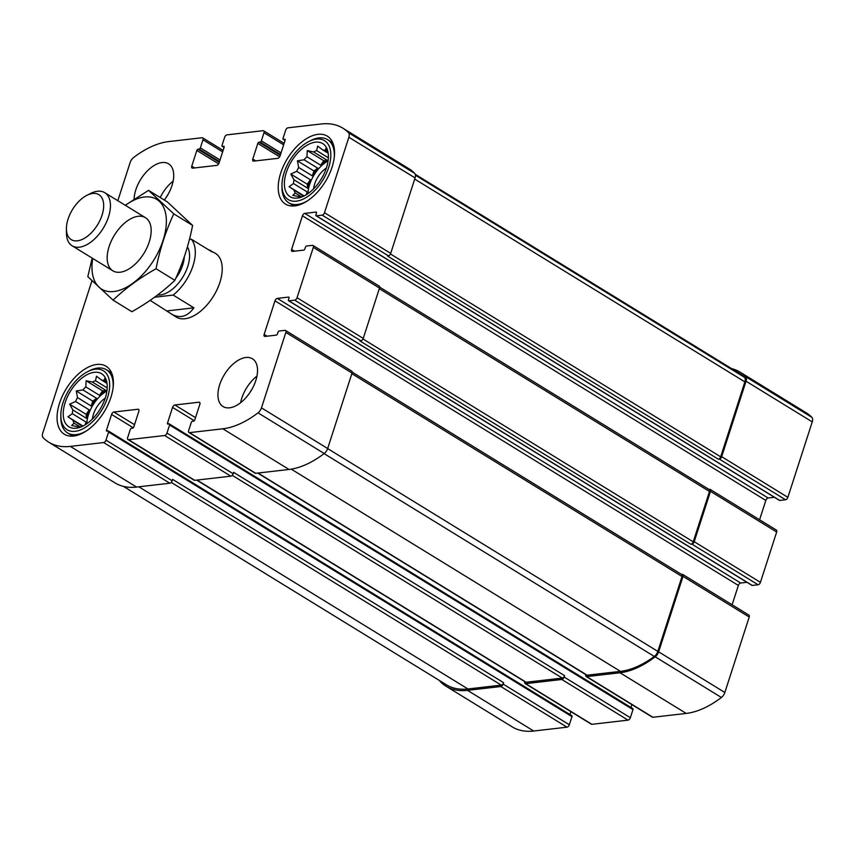 <?xml version="1.0" encoding="UTF-8"?>
<svg xmlns="http://www.w3.org/2000/svg" width="855" height="855" viewBox="0 0 855 855"><rect width="100%" height="100%" fill="white"/><g stroke="black" fill="none" stroke-linecap="round" stroke-linejoin="round"><path stroke-width="1.28" d="M751.802 585.162A1.25 0.695 -58.4 0 0 751.983 585.397A1.25 0.695 -58.4 0 0 752.272 585.451L758.086 584.777A2.49 1.389 -58.4 0 0 760.416 582.362L776.671 532.024L710.484 491.358L694.217 541.696A2.49 1.389 -58.4 0 1 691.898 544.122L690.893 544.24A2.49 1.389 -58.4 0 0 693.223 541.813L709.479 491.475A2.49 1.389 -58.4 0 0 709.18 489.541L379.652 287.13M710.484 491.358A2.49 1.389 -58.4 0 0 710.184 489.423A2.49 1.389 -58.4 0 0 709.597 489.306L708.934 489.391M776.671 532.024A2.49 1.389 -58.4 0 0 776.372 530.079L710.184 489.423M779.258 500.154A1.25 0.695 -58.4 0 0 779.439 500.389A1.25 0.695 -58.4 0 0 779.728 500.442L785.553 499.769L719.354 459.103A2.49 1.389 -58.4 0 0 721.684 456.688L746.052 381.223A6.231 3.463 -58.4 0 0 745.688 376.681A92.244 51.311 -58.4 0 0 740.013 372.117A92.244 51.311 -58.4 0 0 731.602 368.633M785.553 499.769A2.49 1.389 -58.4 0 0 787.872 497.343L812.25 421.889A6.231 3.463 -58.4 0 0 811.887 417.347A92.244 51.311 -58.4 0 0 806.212 412.783L740.013 372.117M439.748 680.687A6.231 3.463 -58.4 0 0 440.293 681.617A92.244 51.311 -58.4 0 0 445.968 686.18A92.244 51.311 -58.4 0 0 467.514 690.359L500.827 686.522A2.49 1.389 -58.4 0 0 503.146 684.096L503.606 682.696L172.625 479.388L172.165 480.788L105.977 440.133L108.596 432.021A1.25 0.695 -58.4 0 0 108.446 431.048A1.25 0.695 -58.4 0 0 108.147 430.995L106.95 431.134A1.25 0.695 -58.4 0 1 106.651 431.08A1.25 0.695 -58.4 0 1 106.501 430.108L111.567 414.451A2.49 1.389 -58.4 0 1 113.886 412.024L137.965 409.246A2.49 1.389 -58.4 0 1 138.553 409.353A2.49 1.389 -58.4 0 1 138.852 411.298L133.797 426.955A1.25 0.695 -58.4 0 1 132.632 428.173L131.424 428.312A1.25 0.695 -58.4 0 0 130.259 429.52L127.641 437.632A2.49 1.389 -58.4 0 0 127.94 439.566A2.49 1.389 -58.4 0 0 128.528 439.684L164.641 435.516A2.49 1.389 -58.4 0 0 166.971 433.09L169.589 424.978A1.25 0.695 -58.4 0 0 169.44 424.005A1.25 0.695 -58.4 0 0 169.151 423.952L167.943 424.091A1.25 0.695 -58.4 0 1 167.655 424.037A1.25 0.695 -58.4 0 1 167.505 423.065L172.56 407.408A2.49 1.389 -58.4 0 1 174.89 404.981L198.969 402.203A2.49 1.389 -58.4 0 1 199.557 402.32A2.49 1.389 -58.4 0 1 199.856 404.255L194.79 419.912A1.25 0.695 -58.4 0 1 193.636 421.13L192.428 421.269A1.25 0.695 -58.4 0 0 191.264 422.477L188.645 430.589A2.49 1.389 -58.4 0 0 188.944 432.523A2.49 1.389 -58.4 0 0 189.521 432.641L222.834 428.793A92.244 51.311 -58.4 0 0 258.028 412.847A6.231 3.463 -58.4 0 0 261.47 407.867L285.837 332.413A2.49 1.389 -58.4 0 0 285.538 330.468A2.49 1.389 -58.4 0 0 284.961 330.361L279.136 331.024A1.25 0.695 -58.4 0 0 277.982 332.242L277.437 333.92A1.25 0.695 -58.4 0 1 276.272 335.128L265.029 336.421A2.49 1.389 -58.4 0 1 264.452 336.314A2.49 1.389 -58.4 0 1 264.152 334.369L274.989 300.821A2.49 1.389 -58.4 0 1 277.319 298.395L288.552 297.091A1.25 0.695 -58.4 0 1 288.851 297.155A1.25 0.695 -58.4 0 1 289.001 298.117L288.456 299.795A1.25 0.695 -58.4 0 0 288.605 300.768A1.25 0.695 -58.4 0 0 288.894 300.821L294.719 300.158A2.49 1.389 -58.4 0 0 297.038 297.732L313.304 247.394A2.49 1.389 -58.4 0 0 313.005 245.46A2.49 1.389 -58.4 0 0 312.417 245.342L306.603 246.016A1.25 0.695 -58.4 0 0 305.438 247.223L304.893 248.901A1.25 0.695 -58.4 0 1 303.728 250.12L292.496 251.413A2.49 1.389 -58.4 0 1 291.908 251.295A2.49 1.389 -58.4 0 1 291.608 249.361L302.446 215.802A2.49 1.389 -58.4 0 1 304.775 213.376L316.019 212.083A1.25 0.695 -58.4 0 1 316.307 212.136A1.25 0.695 -58.4 0 1 316.457 213.109L315.912 214.787A1.25 0.695 -58.4 0 0 316.061 215.759A1.25 0.695 -58.4 0 0 316.35 215.813L322.175 215.139A2.49 1.389 -58.4 0 0 324.505 212.713L348.872 137.26A6.231 3.463 -58.4 0 0 348.509 132.717A92.244 51.311 -58.4 0 0 342.834 128.154A92.244 51.311 -58.4 0 0 321.288 123.975L287.985 127.823A2.49 1.389 -58.4 0 0 285.656 130.238L283.037 138.35A1.25 0.695 -58.4 0 0 283.187 139.322A1.25 0.695 -58.4 0 0 283.475 139.376L284.683 139.237A1.25 0.695 -58.4 0 1 284.971 139.301A1.25 0.695 -58.4 0 1 285.121 140.263L280.066 155.931A2.49 1.389 -58.4 0 1 277.736 158.346L253.657 161.125A2.49 1.389 -58.4 0 1 253.069 161.018A2.49 1.389 -58.4 0 1 252.77 159.073L257.825 143.416A1.25 0.695 -58.4 0 1 258.99 142.208L260.198 142.069A1.25 0.695 -58.4 0 0 261.363 140.851L263.981 132.739A2.49 1.389 -58.4 0 0 263.682 130.804A2.49 1.389 -58.4 0 0 263.094 130.687L226.981 134.866A2.49 1.389 -58.4 0 0 224.651 137.281L222.033 145.393A1.25 0.695 -58.4 0 0 222.182 146.365A1.25 0.695 -58.4 0 0 222.471 146.419L223.679 146.28A1.25 0.695 -58.4 0 1 223.967 146.333A1.25 0.695 -58.4 0 1 224.117 147.306L219.062 162.963A2.49 1.389 -58.4 0 1 216.732 165.389L192.653 168.168A2.49 1.389 -58.4 0 1 192.076 168.05A2.49 1.389 -58.4 0 1 191.777 166.116L196.832 150.459A1.25 0.695 -58.4 0 1 197.997 149.24L199.194 149.101A1.25 0.695 -58.4 0 0 200.359 147.894L202.977 139.782A2.49 1.389 -58.4 0 0 202.678 137.847A2.49 1.389 -58.4 0 0 202.101 137.73L168.788 141.577A92.244 51.311 -58.4 0 0 133.594 157.523A6.231 3.463 -58.4 0 0 130.152 162.503L117.819 200.701M445.968 686.18L512.166 726.846A92.244 51.311 -58.4 0 0 533.712 731.025L567.015 727.178A2.49 1.389 -58.4 0 0 569.345 724.762L571.963 716.65A1.25 0.695 -58.4 0 0 571.813 715.678A1.25 0.695 -58.4 0 0 571.525 715.624M524.799 681.659A2.49 1.389 -58.4 0 0 525.12 683.53A2.49 1.389 -58.4 0 0 525.707 683.647L561.821 679.479A2.49 1.389 -58.4 0 0 564.15 677.053L564.599 675.653L233.618 472.355L233.169 473.745L166.971 433.09M525.12 683.53L591.318 724.196A2.49 1.389 -58.4 0 0 591.906 724.313L628.019 720.134A2.49 1.389 -58.4 0 0 630.349 717.719L632.967 709.607A1.25 0.695 -58.4 0 0 632.818 708.635A1.25 0.695 -58.4 0 0 632.529 708.581M585.803 674.616A2.49 1.389 -58.4 0 0 586.124 676.497A2.49 1.389 -58.4 0 0 586.701 676.604L620.014 672.757A92.244 51.311 -58.4 0 0 655.208 656.811A6.231 3.463 -58.4 0 0 658.649 651.841L683.017 576.377A2.49 1.389 -58.4 0 0 682.717 574.432A2.49 1.389 -58.4 0 0 682.14 574.325L681.467 574.4M586.124 676.497L652.322 717.153A2.49 1.389 -58.4 0 0 652.899 717.27L686.212 713.423A92.244 51.311 -58.4 0 0 721.406 697.477A6.231 3.463 -58.4 0 0 724.848 692.497L749.215 617.032A2.49 1.389 -58.4 0 0 748.916 615.098L682.717 574.432M313.005 245.46L379.193 286.115A2.49 1.389 -58.4 0 1 379.502 288.06L363.236 338.398L297.038 297.732M759.582 519.765L765.823 500.432L302.446 215.802M774.395 497.289L768.153 498.005A2.49 1.389 -58.4 0 0 765.823 500.432M342.834 128.154L409.032 168.82A92.244 51.311 -58.4 0 1 414.707 173.383A6.231 3.463 -58.4 0 1 415.07 177.915L390.703 253.379A2.49 1.389 -58.4 0 1 388.373 255.805L387.368 255.912L718.35 459.221A2.49 1.389 -58.4 0 0 720.68 456.805L744.876 381.896A6.231 3.463 -58.4 0 0 744.448 377.301A92.244 51.311 -58.4 0 0 739.564 373.517L415.252 174.313M719.354 459.103L718.35 459.221M91.945 280.793L42.75 433.111A6.231 3.463 -58.4 0 0 43.113 437.653A92.244 51.311 -58.4 0 0 48.788 442.217A92.244 51.311 -58.4 0 0 70.334 446.396L103.647 442.548A2.49 1.389 -58.4 0 0 105.977 440.133M48.788 442.217L114.987 482.883A92.244 51.311 -58.4 0 0 136.533 487.061L70.334 446.396M172.165 480.788A2.49 1.389 -58.4 0 1 169.846 483.214L136.533 487.061M569.943 714.534L570.884 711.638M127.94 439.566L194.138 480.232A2.49 1.389 -58.4 0 0 194.726 480.339L128.528 439.684M233.169 473.745A2.49 1.389 -58.4 0 1 230.839 476.171L194.726 480.339M630.947 707.491L631.877 704.595M188.944 432.523L255.143 473.189A2.49 1.389 -58.4 0 0 255.72 473.296L189.521 432.641M285.538 330.468L351.736 371.134A2.49 1.389 -58.4 0 1 352.036 373.069L327.668 448.533A6.231 3.463 -58.4 0 1 324.227 453.513A92.244 51.311 -58.4 0 1 289.033 469.459L255.72 473.296M732.115 604.784L738.367 585.44L274.989 300.821M746.939 582.298L740.697 583.024A2.49 1.389 -58.4 0 0 738.367 585.44M363.236 338.398A2.49 1.389 -58.4 0 1 360.906 340.814L359.912 340.931L690.893 544.24M219.682 384.739A28.044 15.604 -58.4 0 0 223.059 406.553A28.044 15.604 -58.4 0 0 255.795 380.571A28.044 15.604 -58.4 0 0 252.417 358.758A28.044 15.604 -58.4 0 0 219.682 384.739M164.32 200.059A28.044 15.604 -58.4 0 0 168.563 163.818A28.044 15.604 -58.4 0 0 135.827 189.799A28.044 15.604 -58.4 0 0 134.096 199.14M332.071 167.153A39.886 22.187 121.6 0 1 285.506 204.11A39.886 22.187 121.6 0 1 287.483 158.506A39.886 22.187 121.6 0 1 327.262 136.127A39.886 22.187 121.6 0 1 332.071 167.153M110.926 397.286A39.886 22.187 121.6 0 1 64.36 434.244A39.886 22.187 121.6 0 1 66.327 388.64A39.886 22.187 121.6 0 1 106.116 366.271A39.886 22.187 121.6 0 1 110.926 397.286M150.149 300.362L176.237 317.055A37.396 20.798 -58.4 0 0 219.895 282.407A37.396 20.798 -58.4 0 0 215.385 253.326L207.968 249.425M257.686 473.072L586.573 675.097A2.49 1.389 -58.4 0 0 587.161 675.204L620.463 671.367A92.244 51.311 -58.4 0 0 654.289 656.448A6.231 3.463 -58.4 0 0 657.826 651.392L682.023 576.494A2.49 1.389 -58.4 0 0 681.713 574.549L352.196 372.139M196.682 480.115L525.579 682.14A2.49 1.389 -58.4 0 0 526.156 682.247L562.28 678.079A2.49 1.389 -58.4 0 0 564.599 675.653M123.398 486.367L446.428 684.791A92.244 51.311 -58.4 0 0 467.963 688.97L501.276 685.122A2.49 1.389 -58.4 0 0 503.606 682.696M105.304 397.938A31.165 17.335 121.6 0 1 75.903 428.248A31.165 17.335 121.6 0 1 70.463 391.184A31.165 17.335 121.6 0 1 105.988 379.267A31.165 17.335 121.6 0 1 105.304 397.938M107.516 397.682A34.595 19.238 121.6 0 1 80.146 430.054A34.595 19.238 121.6 0 1 60.812 415.412A34.595 19.238 121.6 0 1 87.712 371.615A34.595 19.238 121.6 0 1 107.516 397.682M106.886 382.484L104.641 378.605L103.957 380.742L106.896 382.538M92.436 382.067L106.116 390.479L102.611 390.885L86.109 380.742L92.436 382.067A26.484 14.738 121.6 0 1 95.493 380.732L96.497 376.211L101.563 380.037A26.484 14.738 121.6 0 1 103.957 380.742M86.109 380.742L85.81 386.909L99.501 395.309A26.484 14.738 -58.4 0 1 106.116 390.479M82.914 389.923L96.604 398.323L92.778 401.123L76.266 390.981L82.914 389.923A26.484 14.738 121.6 0 1 85.81 386.909M76.266 390.981L77.516 397.596L91.196 406.007A26.484 14.738 -58.4 0 1 96.604 398.323M75.55 401.487L89.241 409.887L86.12 414.322L69.618 404.18L75.55 401.487A26.484 14.738 121.6 0 1 77.516 397.596M69.618 404.18L72.825 409.94L86.505 418.352A26.484 14.738 -58.4 0 1 89.241 409.887M82.988 426.068L67.93 416.813L72.322 413.66A26.484 14.738 121.6 0 1 72.825 409.94M67.93 416.813L82.347 426.378M79.782 427.404A26.484 14.738 121.6 0 1 77.987 426.816L71.66 425.491L74.086 423.193A26.484 14.738 121.6 0 1 72.996 420.639M86.836 423.749A26.484 14.738 121.6 0 1 106.918 391.056M74.086 423.193L80.53 427.147M72.322 413.66L86.013 422.071A26.484 14.738 -58.4 0 0 85.96 424.347M95.493 380.732L107.217 387.935M101.563 380.037L107.035 383.393M92.436 419.014A18.692 10.399 121.6 0 1 105.218 398.195M86.622 430.781A37.086 20.627 121.6 0 1 67.598 432.94A37.086 20.627 121.6 0 1 60.823 417.582L60.812 415.412M87.712 371.615L89.657 370.643A37.086 20.627 121.6 0 1 106.415 369.745A37.086 20.627 121.6 0 1 113.095 387.689M326.45 167.804A31.165 17.335 121.6 0 1 297.048 198.114A31.165 17.335 121.6 0 1 291.619 161.039A31.165 17.335 121.6 0 1 327.134 149.133A31.165 17.335 121.6 0 1 326.45 167.804M328.662 167.548A34.595 19.238 121.6 0 1 301.291 199.92A34.595 19.238 121.6 0 1 281.958 185.268A34.595 19.238 121.6 0 1 308.858 141.481A34.595 19.238 121.6 0 1 328.662 167.548M328.031 152.35L325.798 148.471L325.114 150.598L328.042 152.404M313.582 151.934L327.262 160.334L323.767 160.74L307.255 150.608L313.582 151.934A26.484 14.738 121.6 0 1 316.639 150.598L317.643 146.077L322.709 149.903A26.484 14.738 121.6 0 1 325.114 150.598M307.255 150.608L306.956 156.764L320.646 165.175A26.484 14.738 -58.4 0 1 327.262 160.334M304.059 159.778L317.75 168.189L313.924 170.979L297.422 160.847L304.059 159.778A26.484 14.738 121.6 0 1 306.956 156.764M297.422 160.847L298.662 167.462L312.342 175.863A26.484 14.738 -58.4 0 1 317.75 168.189M296.706 171.342L310.386 179.753L307.266 184.188L290.764 174.046L296.706 171.342A26.484 14.738 121.6 0 1 298.662 167.462M290.764 174.046L293.97 179.807L307.65 188.207A26.484 14.738 -58.4 0 1 310.386 179.753M304.134 195.923L289.076 186.679L293.468 183.526A26.484 14.738 121.6 0 1 293.97 179.807M289.076 186.679L303.493 196.244M300.928 197.27A26.484 14.738 121.6 0 1 299.132 196.671L292.805 195.346L295.242 193.048A26.484 14.738 121.6 0 1 294.141 190.505M307.992 193.615A26.484 14.738 121.6 0 1 328.064 160.922M295.242 193.048L301.676 197.003M293.468 183.526L307.159 191.926A26.484 14.738 -58.4 0 0 307.105 194.213M316.639 150.598L328.363 157.801M322.709 149.903L328.181 153.259M313.582 188.87A18.692 10.399 121.6 0 1 326.364 168.061M307.768 200.647A37.086 20.627 121.6 0 1 288.744 202.795A37.086 20.627 121.6 0 1 281.968 187.448L281.958 185.268M308.858 141.481L310.803 140.498A37.086 20.627 121.6 0 1 327.561 139.6A37.086 20.627 121.6 0 1 334.241 157.555M160.227 197.548A28.044 15.604 121.6 0 1 173.105 181.164M166.052 197.633A18.692 10.399 121.6 0 1 168.232 194.085M240.586 402.758A28.044 15.604 121.6 0 1 256.96 376.093M249.906 392.573A18.692 10.399 121.6 0 1 252.086 389.025M307.266 184.188L307.65 188.207M313.924 170.979L312.342 175.863M323.767 160.74L320.646 165.175M307.159 191.926L306.24 194.758M86.12 414.322L86.505 418.352M92.778 401.123L91.196 406.007M102.611 390.885L99.501 395.309M86.013 422.071L85.094 424.892M189.436 239.357L191.231 239.154L211.976 251.894L210.48 250.312M191.231 239.154A37.396 20.798 121.6 0 1 173.17 295.082L193.914 307.821L167.291 310.889M171.331 314.031C179.913 318.819 187.437 316.756 193.914 307.821M173.17 295.082L154.595 297.219M68.058 219.104A26.387 14.674 121.6 0 1 86.932 195.303A26.387 14.674 121.6 0 1 103.637 207.049A26.387 14.674 121.6 0 1 84.442 238.289A26.387 14.674 121.6 0 1 66.412 228.702A26.387 14.674 121.6 0 1 68.058 219.104M86.932 195.303L90.651 193.422A31.165 17.335 121.6 0 1 104.738 192.674A31.165 17.335 121.6 0 1 103.199 228.296A31.165 17.335 121.6 0 1 72.119 245.78A31.165 17.335 121.6 0 1 66.423 232.881L66.412 228.702M125.364 205.339A52.668 29.294 121.6 0 1 165.891 228.189A52.668 29.294 121.6 0 1 113.907 291.512A52.668 29.294 121.6 0 1 92.735 258.445M120.138 272.221A31.165 17.335 121.6 0 1 108.029 250.504A31.165 17.335 121.6 0 1 132.226 218.057A31.165 17.335 121.6 0 1 151.175 230.604A31.165 17.335 121.6 0 1 126.946 270.052A31.165 17.335 121.6 0 1 120.138 272.221M92.19 258.103L87.809 276.635L113.063 300.137C125.332 288.424 139.664 277.961 156.038 268.759C159.821 249.436 165.731 231.139 173.768 213.857L148.524 190.355L125.236 205.264M156.038 268.759L174.869 280.322C162.6 292.047 148.268 302.51 131.894 311.712L113.063 300.137M173.768 213.857L192.599 225.431C188.816 244.754 182.906 263.051 174.869 280.322M148.524 190.355L167.356 201.919L192.599 225.431M760.416 582.362L694.217 541.696M787.872 497.343L721.684 456.688M812.25 421.889L746.052 381.223M811.887 417.347L745.688 376.681M533.712 731.025L467.514 690.359M567.015 727.178L500.827 686.522M569.345 724.762L503.146 684.096M591.906 724.313L525.707 683.647M628.019 720.134L561.821 679.479M630.349 717.719L564.15 677.053M652.899 717.27L586.701 676.604M686.212 713.423L620.014 672.757M721.406 697.477L655.208 656.811M724.848 692.497L658.649 651.841M749.215 617.032L683.017 576.377M758.086 584.777L691.898 544.122M379.502 288.06L313.304 247.394M294.558 251.178L291.608 249.361M768.153 498.005L304.775 213.376M779.728 500.442L316.35 215.813M388.373 255.805L322.175 215.139M390.703 253.379L324.505 212.713M415.07 177.915L348.872 137.26M414.707 173.383L348.509 132.717M285.089 140.37L283.475 139.376M255.72 160.89L252.77 159.073M279.649 156.818L257.825 143.416M280.269 155.279L258.99 142.208M280.504 154.541L260.198 142.069M281.028 152.938L261.363 140.851M283.646 144.826L263.981 132.739M224.085 147.413L222.471 146.419M194.726 167.933L191.777 166.116M218.645 163.861L196.832 150.459M219.275 162.311L197.997 149.24M219.511 161.584L199.194 149.101M220.024 159.971L200.359 147.894M222.642 151.869L202.977 139.782M169.846 483.214L103.647 442.548M571.963 716.65L108.596 432.021M107.976 431.016L106.501 430.108M133.284 427.789L111.567 414.451M134.524 424.7L113.886 412.024M138.916 409.823L137.965 409.246M230.839 476.171L164.641 435.516M632.967 709.607L169.589 424.978M168.98 423.973L167.505 423.065M194.288 420.746L172.56 407.408M195.528 417.657L174.89 404.981M199.92 402.78L198.969 402.203M289.033 469.459L222.834 428.793M324.227 453.513L258.028 412.847M327.668 448.533L261.47 407.867M352.036 373.069L285.837 332.413M267.102 336.186L264.152 334.369M740.697 583.024L277.319 298.395M752.272 585.451L288.894 300.821M360.906 340.814L294.719 300.158M693.223 541.813L363.001 338.975M709.479 491.475L379.299 288.669M587.161 675.204L258.018 473.039M620.463 671.367L291.256 469.149M654.289 656.448L324.088 453.62M657.826 651.392L327.647 448.586M682.023 576.494L351.843 373.678M526.156 682.247L197.024 480.072M562.28 678.079L232.229 475.348M467.963 688.97L138.831 486.794M501.276 685.122L171.224 482.391M744.448 377.301L415.445 175.211M744.876 381.896L414.696 179.08M720.68 456.805L390.457 253.967M187.405 246.913A29.294 16.298 121.6 0 1 182.671 277.351A29.294 16.298 121.6 0 1 157.641 294.964M184.263 256.928A25.554 14.214 121.6 0 1 175.895 278.078M779.439 500.389L316.061 215.759M285.057 140.466L283.187 139.322M284.116 143.362L263.682 130.804M224.053 147.509L222.182 146.365M223.123 150.405L202.678 137.847M571.813 715.678L108.446 431.048M632.818 708.635L169.44 424.005M751.983 585.397L288.605 300.768M67.598 432.94L72.793 436.136M106.415 369.745L111.61 372.93M288.744 202.795L293.938 205.991M327.561 139.6L332.755 142.796M72.119 245.78L112.86 270.811M104.738 192.674L145.489 217.704"/></g></svg>
